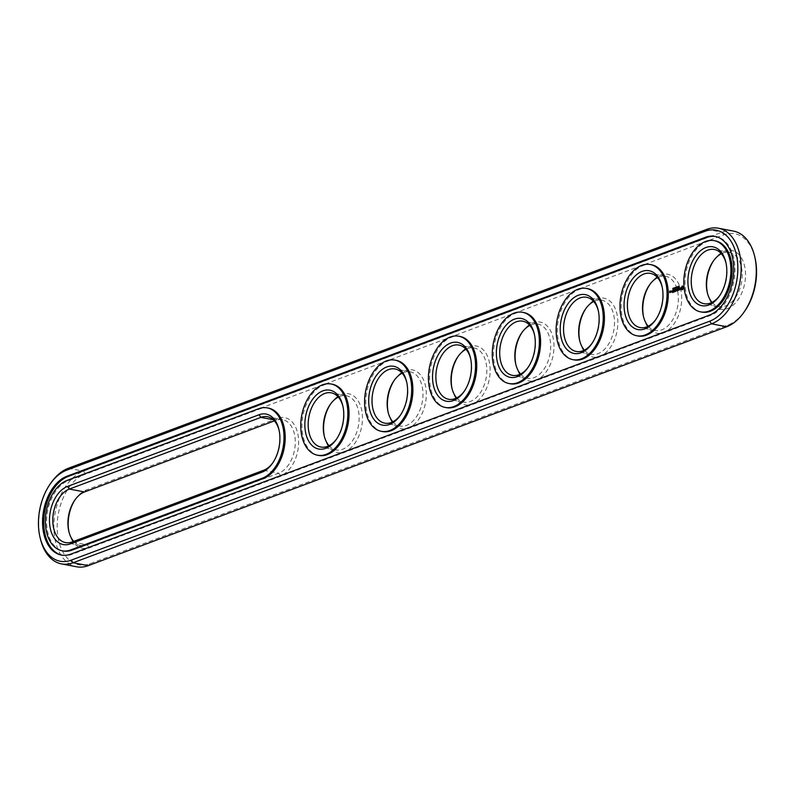 <?xml version="1.0" encoding="UTF-8"?>
<svg xmlns="http://www.w3.org/2000/svg" width="795" height="795" viewBox="0 0 795 795"><rect width="100%" height="100%" fill="white"/><g stroke="black" fill="none" stroke-linecap="round" stroke-linejoin="round"><path stroke-width="0.6" stroke-dasharray="3.98 2.98" d="M733.537 231.107A49.26 31.204 -79.2 0 0 721.89 232.239L83.455 471.157A49.26 31.204 -79.2 0 0 54.02 521.5A49.26 31.204 -79.2 0 0 76.588 566.785M755.021 257.948A46.895 29.703 -79.2 0 0 723.798 234.853L85.363 473.77A46.895 29.703 -79.2 0 0 57.25 530.116A46.895 29.703 -79.2 0 0 89.924 563.725L728.359 324.817A46.895 29.703 -79.2 0 0 744.895 310.865M50.96 482.913A49.26 31.204 -79.2 0 0 40.316 538.503M68.996 531.984A29.952 18.971 -79.2 0 0 69.155 532.73A29.952 18.971 -79.2 0 0 89.1 547.477L280.625 475.798A29.952 18.971 -79.2 0 0 298.582 439.814A29.952 18.971 -79.2 0 0 277.713 418.349L276.034 420.267L274.394 420.883M277.713 418.349L86.188 490.018A29.952 18.971 -79.2 0 0 75.624 498.932A29.952 18.971 -79.2 0 0 75.197 499.558M579.744 340.856A29.952 18.971 -79.2 0 0 579.903 341.602A29.952 18.971 -79.2 0 0 602.193 355.246A29.952 18.971 -79.2 0 0 617.794 320.355A29.952 18.971 -79.2 0 0 606.247 298.85A29.952 18.971 -79.2 0 0 586.372 307.804A29.952 18.971 -79.2 0 0 585.945 308.43M643.582 316.966A29.952 18.971 -79.2 0 0 643.751 317.712A29.952 18.971 -79.2 0 0 666.041 331.356A29.952 18.971 -79.2 0 0 681.643 296.465A29.952 18.971 -79.2 0 0 670.086 274.961A29.952 18.971 -79.2 0 0 650.221 283.904A29.952 18.971 -79.2 0 0 649.793 284.54M388.208 412.526A29.952 18.971 -79.2 0 0 388.377 413.271A29.952 18.971 -79.2 0 0 410.667 426.925A29.952 18.971 -79.2 0 0 426.269 392.024A29.952 18.971 -79.2 0 0 414.712 370.53A29.952 18.971 -79.2 0 0 394.847 379.473A29.952 18.971 -79.2 0 0 394.419 380.099M324.37 436.415A29.952 18.971 -79.2 0 0 324.529 437.161A29.952 18.971 -79.2 0 0 346.819 450.815A29.952 18.971 -79.2 0 0 362.421 415.924A29.952 18.971 -79.2 0 0 350.873 394.419A29.952 18.971 -79.2 0 0 330.998 403.363A29.952 18.971 -79.2 0 0 330.571 403.999M707.431 293.067A29.952 18.971 -79.2 0 0 707.59 293.812A29.952 18.971 -79.2 0 0 729.88 307.466A29.952 18.971 -79.2 0 0 745.481 272.576A29.952 18.971 -79.2 0 0 733.934 251.071A29.952 18.971 -79.2 0 0 714.059 260.015A29.952 18.971 -79.2 0 0 713.632 260.651M515.895 364.746A29.952 18.971 -79.2 0 0 516.064 365.491A29.952 18.971 -79.2 0 0 538.354 379.135A29.952 18.971 -79.2 0 0 553.956 344.245A29.952 18.971 -79.2 0 0 542.399 322.74A29.952 18.971 -79.2 0 0 522.534 331.694A29.952 18.971 -79.2 0 0 522.106 332.32M452.057 388.636A29.952 18.971 -79.2 0 0 452.216 389.381A29.952 18.971 -79.2 0 0 474.506 403.035A29.952 18.971 -79.2 0 0 490.108 368.135A29.952 18.971 -79.2 0 0 478.56 346.64A29.952 18.971 -79.2 0 0 458.685 355.584A29.952 18.971 -79.2 0 0 458.258 356.21M73.697 541.355A27.587 17.47 -79.2 0 0 80.663 545.499A27.587 17.47 -79.2 0 0 87.182 544.863L278.717 473.184A27.587 17.47 -79.2 0 0 295.193 445.001A27.587 17.47 -79.2 0 0 282.563 419.641A27.587 17.47 -79.2 0 0 276.034 420.267L273.261 419.74M584.375 350.148A27.587 17.47 -79.2 0 0 591.41 354.371A27.587 17.47 -79.2 0 0 614.465 320.584A27.587 17.47 -79.2 0 0 601.775 300.182A27.587 17.47 -79.2 0 0 593.686 301.504M648.223 326.258A27.587 17.47 -79.2 0 0 655.249 330.472A27.587 17.47 -79.2 0 0 678.314 296.694A27.587 17.47 -79.2 0 0 665.624 276.292A27.587 17.47 -79.2 0 0 657.525 277.614M392.849 421.817A27.587 17.47 -79.2 0 0 399.875 426.041A27.587 17.47 -79.2 0 0 422.94 392.253A27.587 17.47 -79.2 0 0 410.25 371.851A27.587 17.47 -79.2 0 0 402.151 373.183M329.001 445.707A27.587 17.47 -79.2 0 0 336.037 449.93A27.587 17.47 -79.2 0 0 359.092 416.153A27.587 17.47 -79.2 0 0 346.401 395.741A27.587 17.47 -79.2 0 0 338.312 397.073M712.062 302.368A27.587 17.47 -79.2 0 0 719.097 306.582A27.587 17.47 -79.2 0 0 742.152 272.804A27.587 17.47 -79.2 0 0 729.462 252.403A27.587 17.47 -79.2 0 0 721.373 253.724M520.536 374.038A27.587 17.47 -79.2 0 0 527.562 378.261A27.587 17.47 -79.2 0 0 550.627 344.474A27.587 17.47 -79.2 0 0 537.937 324.072A27.587 17.47 -79.2 0 0 529.838 325.394M456.688 397.927A27.587 17.47 -79.2 0 0 463.724 402.151A27.587 17.47 -79.2 0 0 486.779 368.363A27.587 17.47 -79.2 0 0 474.088 347.962A27.587 17.47 -79.2 0 0 465.999 349.293M272.894 462.68A27.587 17.47 -79.2 0 0 273.321 462.084A27.587 17.47 -79.2 0 0 279.274 430.96A27.587 17.47 -79.2 0 0 279.105 430.254M592.116 343.221A27.587 17.47 -79.2 0 0 592.533 342.635A27.587 17.47 -79.2 0 0 599.341 317.692A27.587 17.47 -79.2 0 0 598.496 311.501A27.587 17.47 -79.2 0 0 598.317 310.795M655.955 319.332A27.587 17.47 -79.2 0 0 656.382 318.745A27.587 17.47 -79.2 0 0 663.189 293.802A27.587 17.47 -79.2 0 0 662.334 287.611A27.587 17.47 -79.2 0 0 662.165 286.906M400.581 414.901A27.587 17.47 -79.2 0 0 401.008 414.304A27.587 17.47 -79.2 0 0 407.815 389.361A27.587 17.47 -79.2 0 0 406.96 383.18A27.587 17.47 -79.2 0 0 406.792 382.474M336.742 438.79A27.587 17.47 -79.2 0 0 337.159 438.194A27.587 17.47 -79.2 0 0 343.967 413.251A27.587 17.47 -79.2 0 0 343.122 407.07A27.587 17.47 -79.2 0 0 342.943 406.364M719.803 295.442A27.587 17.47 -79.2 0 0 720.22 294.846A27.587 17.47 -79.2 0 0 727.028 269.903A27.587 17.47 -79.2 0 0 726.183 263.721A27.587 17.47 -79.2 0 0 726.004 263.016M528.268 367.111A27.587 17.47 -79.2 0 0 528.695 366.525A27.587 17.47 -79.2 0 0 535.502 341.582A27.587 17.47 -79.2 0 0 534.647 335.391A27.587 17.47 -79.2 0 0 534.479 334.685M464.429 391.001A27.587 17.47 -79.2 0 0 464.846 390.415A27.587 17.47 -79.2 0 0 471.654 365.471A27.587 17.47 -79.2 0 0 470.809 359.28A27.587 17.47 -79.2 0 0 470.63 358.585M61.891 555.139A40.585 25.708 -79.2 0 0 62.487 555.258A40.585 25.708 -79.2 0 0 72.097 554.324L710.531 315.416A40.585 25.708 -79.2 0 0 734.779 273.937A40.585 25.708 -79.2 0 0 716.186 236.612A40.585 25.708 -79.2 0 0 715.58 236.513M268.462 408.113A36.252 22.966 -79.2 0 0 259.885 408.948L68.36 480.617A36.252 22.966 -79.2 0 0 46.696 517.674A36.252 22.966 -79.2 0 0 63.302 551.005M701.746 312.087A36.252 22.966 100.8 0 1 686.006 272.168A36.252 22.966 100.8 0 1 715.371 240.875M637.898 335.977A36.252 22.966 100.8 0 1 622.157 296.058A36.252 22.966 100.8 0 1 651.522 264.765M574.06 359.877A36.252 22.966 100.8 0 1 558.319 319.948A36.252 22.966 100.8 0 1 587.684 288.655M510.211 383.766A36.252 22.966 100.8 0 1 494.47 343.838A36.252 22.966 100.8 0 1 523.835 312.544M446.363 407.656A36.252 22.966 100.8 0 1 430.632 367.727A36.252 22.966 100.8 0 1 459.997 336.434M382.524 431.546A36.252 22.966 100.8 0 1 366.783 391.617A36.252 22.966 100.8 0 1 396.149 360.334M318.676 455.436A36.252 22.966 100.8 0 1 302.945 415.517A36.252 22.966 100.8 0 1 332.31 384.224M678.383 286.965L678.97 286.18L678.582 287.124M678.692 286.528L679.248 286.588M678.99 286.538L679.616 285.991L679.178 286.925M678.88 286.816L679.556 286.687L678.93 286.359M678.89 286.826L679.407 286.906M677.698 287.462L678.443 286.379L677.996 287.512M676.704 287.214L677.37 286.776L677.419 287.73L676.724 287.392M676.466 286.945L676.962 287.015M676.416 287.432L676.764 287.005L676.495 287.532M675.472 287.442L676.187 287.482L675.71 288.217M675.382 287.581L676.187 287.482M675.7 288.197L676.048 287.452M674.548 288.207L675.124 287.72L674.707 288.605M673.902 288.019L674.548 287.84L674.379 288.873L674.2 288.078M674.249 287.78L674.935 288.555L674.856 287.909M673.395 288.456L673.892 288.078L673.902 288.674M672.838 288.843L673.415 288.356L673.117 289.241M671.298 291.129L671.427 291.874M671.427 292.023L672.043 291.845L671.705 290.91M671.586 291.904L671.845 291.089L672.043 291.845M670.483 291.964L671.139 292.182M670.235 292.471L670.284 291.815M669.778 292.639L670.533 292.52M669.837 291.348L669.956 291.845M670.115 291.874L670.245 291.139M682.726 289.459L683.7 288.158L683.63 286.826M682.507 289.638L683.024 289.519M682.289 289.748L682.816 289.688M682.05 289.807L682.587 289.807M681.822 289.797L682.358 289.867M683.074 286.717L682.617 286.011M680.361 289.33L680.629 288.784M680.043 289.738L680.659 289.38M679.695 289.867L680.341 289.797M679.725 288.645L680.182 287.969M679.278 288.814L680.48 289.002M679.785 287.949L679.566 288.615M679.029 290.046L678.851 288.237L678.87 290.016M678.205 290.423L679.427 290.135M677.837 290.563L677.817 288.625M677.062 290.851L678.135 290.622M677.211 288.913L677.966 288.804L677.857 289.549M677.867 289.698L678.046 290.413M677.171 289.877L678.006 289.728M676.148 289.976L675.73 291.407L676.247 289.996M676.575 290.513L676.306 290.006M676.853 291.04L676.903 289.092L676.813 290.563L676.177 289.877M675.492 289.539L675.7 290.891M675.859 290.92L675.79 289.509M674.259 291.894L675.343 291.666L675.064 290.592M675.074 290.741L675.243 291.467M674.369 290.92L675.213 290.771M673.862 292.053L674.051 290.036L674.16 292.103M672.59 292.52L673.743 292.143L673.345 290.294M673.405 291.368L673.584 292.093M672.699 291.546L673.544 291.397M672.749 290.582L673.494 290.473L673.395 291.218M675.919 287.691L676.724 287.879M672.848 288.496L673.216 289.191L673.395 288.585M682.279 288.883L681.891 287.79L682.686 286.995M68.33 468.265L83.455 471.157L85.363 473.77M88.235 565.652L89.924 563.725M706.765 229.348L721.89 232.239L723.798 234.853M726.67 326.735L728.359 324.817M263.592 470.292L278.717 473.184L280.625 475.798M89.1 547.477L87.182 544.863L72.057 541.971M86.188 490.018L84.509 491.946M70.894 554.095L72.097 554.324M709.329 315.188L710.531 315.416M675.919 287.641L676.475 287.73M68.36 480.617L67.158 480.389M259.885 408.948L258.693 408.719M672.848 288.963L673.395 289.052M68.817 531.279L69.155 532.73M74.78 500.154L75.624 498.932M579.565 340.151L579.903 341.602M585.527 309.017L586.372 307.804M643.413 316.261L643.751 317.712M649.366 285.127L650.221 283.904M388.04 411.82L388.377 413.271M393.992 380.696L394.847 379.473M324.191 435.72L324.529 437.161M330.154 404.585L330.998 403.363M707.252 292.371L707.59 293.812M713.214 261.237L714.059 260.015M515.726 364.04L516.064 365.491M521.679 332.916L522.534 331.694M451.878 387.93L452.216 389.381M457.841 356.806L458.685 355.584M282.563 419.641L267.438 416.739M80.663 545.499L65.538 542.597M601.775 300.182L586.65 297.29M591.41 354.371L576.286 351.47M665.624 276.292L650.499 273.391M655.249 330.472L640.124 327.58M410.25 371.851L395.125 368.959M399.875 426.041L384.75 423.149M346.401 395.741L331.276 392.849M336.037 449.93L320.912 447.038M729.462 252.403L714.337 249.501M719.097 306.582L703.972 303.69M537.937 324.072L522.812 321.18M527.562 378.261L512.437 375.359M474.088 347.962L458.963 345.07M463.724 402.151L448.599 399.259M62.487 555.258L61.294 555.029M716.186 236.612L714.983 236.383M279.274 430.96L278.936 429.509M273.321 462.084L272.466 463.306M598.496 311.501L598.158 310.05M592.533 342.635L591.689 343.857M662.334 287.611L661.996 286.16M656.382 318.745L655.527 319.958M406.96 383.18L406.623 381.729M401.008 414.304L400.153 415.527M343.122 407.07L342.784 405.619M337.159 438.194L336.315 439.416M726.183 263.721L725.845 262.271M720.22 294.846L719.376 296.068M534.647 335.391L534.31 333.95M528.695 366.525L527.84 367.747M470.809 359.28L470.471 357.839M464.846 390.415L464.002 391.637"/><path stroke-width="1.19" d="M39.979 537.052L40.316 538.503A49.26 31.204 -79.2 0 0 61.463 563.894L76.588 566.785A49.26 31.204 -79.2 0 0 88.235 565.652L726.67 326.735A49.26 31.204 -79.2 0 0 744.041 312.087A49.26 31.204 -79.2 0 0 754.684 256.497A49.26 31.204 -79.2 0 0 733.537 231.107L718.412 228.215A49.26 31.204 -79.2 0 0 706.765 229.348L68.33 468.265A49.26 31.204 -79.2 0 0 50.96 482.913L50.105 484.135A46.895 29.703 -79.2 0 0 39.979 537.052A46.895 29.703 -79.2 0 0 71.202 560.147L709.637 321.23A46.895 29.703 -79.2 0 0 737.75 264.884A46.895 29.703 -79.2 0 0 705.076 231.275L66.641 470.183A46.895 29.703 -79.2 0 0 50.105 484.135M61.463 563.894A49.26 31.204 -79.2 0 0 73.11 562.761L711.545 323.843A49.26 31.204 -79.2 0 0 740.98 273.5A49.26 31.204 -79.2 0 0 718.412 228.215M744.041 312.087L744.895 310.865A46.895 29.703 -79.2 0 0 755.021 257.948L754.684 256.497M75.197 499.558A29.952 18.971 -79.2 0 0 68.996 531.984M585.945 308.43A29.952 18.971 -79.2 0 0 578.979 334.884A29.952 18.971 -79.2 0 0 579.744 340.856M649.793 284.54A29.952 18.971 -79.2 0 0 642.827 310.984A29.952 18.971 -79.2 0 0 643.582 316.966M394.419 380.099A29.952 18.971 -79.2 0 0 387.453 406.553A29.952 18.971 -79.2 0 0 388.208 412.526M330.571 403.999A29.952 18.971 -79.2 0 0 323.605 430.443A29.952 18.971 -79.2 0 0 324.37 436.415M713.632 260.651A29.952 18.971 -79.2 0 0 706.666 287.094A29.952 18.971 -79.2 0 0 707.431 293.067M522.106 332.32A29.952 18.971 -79.2 0 0 515.14 358.774A29.952 18.971 -79.2 0 0 515.895 364.746M458.258 356.21A29.952 18.971 -79.2 0 0 451.292 382.663A29.952 18.971 -79.2 0 0 452.057 388.636M274.394 420.883L84.509 491.946A27.587 17.47 -79.2 0 0 74.78 500.154A27.587 17.47 -79.2 0 0 68.817 531.279A27.587 17.47 -79.2 0 0 73.697 541.355M593.686 301.504A27.587 17.47 -79.2 0 0 585.527 309.017A27.587 17.47 -79.2 0 0 579.565 340.151A27.587 17.47 -79.2 0 0 584.375 350.148M657.525 277.614A27.587 17.47 -79.2 0 0 649.366 285.127A27.587 17.47 -79.2 0 0 643.413 316.261A27.587 17.47 -79.2 0 0 648.223 326.258M402.151 373.183A27.587 17.47 -79.2 0 0 393.992 380.696A27.587 17.47 -79.2 0 0 388.04 411.82A27.587 17.47 -79.2 0 0 392.849 421.817M338.312 397.073A27.587 17.47 -79.2 0 0 330.154 404.585A27.587 17.47 -79.2 0 0 324.191 435.72A27.587 17.47 -79.2 0 0 329.001 445.707M721.373 253.724A27.587 17.47 -79.2 0 0 713.214 261.237A27.587 17.47 -79.2 0 0 707.252 292.371A27.587 17.47 -79.2 0 0 712.062 302.368M529.838 325.394A27.587 17.47 -79.2 0 0 521.679 332.916A27.587 17.47 -79.2 0 0 515.726 364.04A27.587 17.47 -79.2 0 0 520.536 374.038M465.999 349.293A27.587 17.47 -79.2 0 0 457.841 356.806A27.587 17.47 -79.2 0 0 451.878 387.93A27.587 17.47 -79.2 0 0 456.688 397.927M705.384 237.317L66.949 476.235A40.585 25.708 -79.2 0 0 42.701 517.714A40.585 25.708 -79.2 0 0 61.294 555.029A40.585 25.708 -79.2 0 0 70.894 554.095L709.329 315.188A40.585 25.708 -79.2 0 0 733.576 273.709A40.585 25.708 -79.2 0 0 714.983 236.383A40.585 25.708 -79.2 0 0 705.384 237.317L706.586 237.546A40.585 25.708 -79.2 0 1 715.58 236.513M279.105 430.254A27.587 17.47 -79.2 0 0 267.438 416.739A27.587 17.47 -79.2 0 0 260.909 417.375L69.384 489.054A27.587 17.47 -79.2 0 0 52.897 517.237A27.587 17.47 -79.2 0 0 65.538 542.597A27.587 17.47 -79.2 0 0 72.057 541.971L263.592 470.292A27.587 17.47 -79.2 0 0 272.894 462.68M598.317 310.795A27.587 17.47 -79.2 0 0 586.65 297.29A27.587 17.47 -79.2 0 0 564.311 321.091A27.587 17.47 -79.2 0 0 576.286 351.47A27.587 17.47 -79.2 0 0 592.116 343.221M662.165 286.906A27.587 17.47 -79.2 0 0 650.499 273.391A27.587 17.47 -79.2 0 0 628.149 297.201A27.587 17.47 -79.2 0 0 640.124 327.58A27.587 17.47 -79.2 0 0 655.955 319.332M406.792 382.474A27.587 17.47 -79.2 0 0 395.125 368.959A27.587 17.47 -79.2 0 0 372.776 392.77A27.587 17.47 -79.2 0 0 384.75 423.149A27.587 17.47 -79.2 0 0 400.581 414.901M342.943 406.364A27.587 17.47 -79.2 0 0 331.276 392.849A27.587 17.47 -79.2 0 0 308.937 416.659A27.587 17.47 -79.2 0 0 320.912 447.038A27.587 17.47 -79.2 0 0 336.742 438.79M726.004 263.016A27.587 17.47 -79.2 0 0 714.337 249.501A27.587 17.47 -79.2 0 0 691.998 273.311A27.587 17.47 -79.2 0 0 703.972 303.69A27.587 17.47 -79.2 0 0 719.803 295.442M534.479 334.685A27.587 17.47 -79.2 0 0 522.812 321.18A27.587 17.47 -79.2 0 0 500.462 344.99A27.587 17.47 -79.2 0 0 512.437 375.359A27.587 17.47 -79.2 0 0 528.268 367.111M470.63 358.585A27.587 17.47 -79.2 0 0 458.963 345.07A27.587 17.47 -79.2 0 0 436.624 368.88A27.587 17.47 -79.2 0 0 448.599 399.259A27.587 17.47 -79.2 0 0 464.429 391.001M66.949 476.235L68.151 476.463A40.585 25.708 -79.2 0 0 43.934 517.466A40.585 25.708 -79.2 0 0 61.891 555.139M68.151 476.463L706.586 237.546M261.913 472.22A29.952 18.971 -79.2 0 0 272.466 463.306A29.952 18.971 -79.2 0 0 278.936 429.509A29.952 18.971 -79.2 0 0 259.001 414.761L67.466 486.441A29.952 18.971 -79.2 0 0 49.519 522.424A29.952 18.971 -79.2 0 0 70.377 543.889L261.913 472.22L263.592 470.292M599.082 316.768A29.952 18.971 -79.2 0 0 598.158 310.05A29.952 18.971 -79.2 0 0 571.486 299.695A29.952 18.971 -79.2 0 0 563.079 343.629A29.952 18.971 -79.2 0 0 591.689 343.857A29.952 18.971 -79.2 0 0 599.082 316.768M662.921 292.878A29.952 18.971 -79.2 0 0 661.996 286.16A29.952 18.971 -79.2 0 0 635.324 275.805A29.952 18.971 -79.2 0 0 626.917 319.739A29.952 18.971 -79.2 0 0 655.527 319.958A29.952 18.971 -79.2 0 0 662.921 292.878M407.547 388.447A29.952 18.971 -79.2 0 0 406.623 381.729A29.952 18.971 -79.2 0 0 379.95 371.374A29.952 18.971 -79.2 0 0 371.543 415.308A29.952 18.971 -79.2 0 0 400.153 415.527A29.952 18.971 -79.2 0 0 407.547 388.447M343.708 412.337A29.952 18.971 -79.2 0 0 342.784 405.619A29.952 18.971 -79.2 0 0 316.112 395.264A29.952 18.971 -79.2 0 0 307.705 439.198A29.952 18.971 -79.2 0 0 336.315 439.416A29.952 18.971 -79.2 0 0 343.708 412.337M726.769 268.988A29.952 18.971 -79.2 0 0 725.845 262.271A29.952 18.971 -79.2 0 0 699.173 251.916A29.952 18.971 -79.2 0 0 690.766 295.849A29.952 18.971 -79.2 0 0 719.376 296.068A29.952 18.971 -79.2 0 0 726.769 268.988M535.234 340.667A29.952 18.971 -79.2 0 0 534.31 333.95A29.952 18.971 -79.2 0 0 507.637 323.585A29.952 18.971 -79.2 0 0 499.23 367.519A29.952 18.971 -79.2 0 0 527.84 367.747A29.952 18.971 -79.2 0 0 535.234 340.667M471.395 364.557A29.952 18.971 -79.2 0 0 470.471 357.839A29.952 18.971 -79.2 0 0 443.799 347.485A29.952 18.971 -79.2 0 0 435.392 391.408A29.952 18.971 -79.2 0 0 464.002 391.637A29.952 18.971 -79.2 0 0 471.395 364.557M678.592 286.16L678.453 287.164L678.682 286.17M678.841 286.22L678.89 286.975L678.92 286.23M677.698 287.462L678.145 286.319L677.698 287.462M676.615 287.065L676.933 287.75L677.082 286.876M676.108 287.919L676.466 286.945L676.346 287.969M675.372 287.422L675.412 288.257L675.472 287.442M674.488 287.78L674.707 288.605L674.567 287.8M673.902 288.019L674.081 288.814L673.902 288.019M673.355 288.178L673.395 288.963L673.435 288.197M672.779 288.426L672.997 289.251L672.858 288.436M62.109 550.776L63.302 551.005A36.252 22.966 -79.2 0 0 71.878 550.17L70.685 549.941L262.211 478.262A36.252 22.966 -79.2 0 0 283.875 441.215A36.252 22.966 -79.2 0 0 267.269 407.885A36.252 22.966 -79.2 0 0 258.693 408.719L67.158 480.389A36.252 22.966 -79.2 0 0 45.504 517.446A36.252 22.966 -79.2 0 0 62.109 550.776A36.252 22.966 -79.2 0 0 70.685 549.941M71.878 550.17L263.413 478.491A36.252 22.966 -79.2 0 0 285.067 441.444A36.252 22.966 -79.2 0 0 268.462 408.113L267.269 407.885M714.168 240.647L715.371 240.875A36.252 22.966 100.8 0 1 732.046 267.686A36.252 22.966 100.8 0 1 701.746 312.087L700.544 311.859A36.252 22.966 -79.2 0 0 730.853 267.458A36.252 22.966 -79.2 0 0 714.168 240.647A36.252 22.966 -79.2 0 0 684.803 271.94A36.252 22.966 -79.2 0 0 700.544 311.859M671.089 291.089L671.219 292.103L671.745 291.785L671.298 291.129M670.92 292.212L670.861 291.059L670.374 292.153L670.92 292.212M670.235 292.471L670.165 291L669.629 291.308L669.698 292.56L670.235 292.471M682.726 289.459L683.452 287.402L682.319 285.952L680.918 288.356L681.822 289.797L682.726 289.459M680.361 289.33L679.427 288.595L680.212 287.81L679.556 287.81L679.278 288.814L680.192 289.261L679.397 289.728L680.361 289.33M679.119 289.847L678.552 288.178L678.115 290.344L679.119 289.847M677.837 290.563L677.728 288.486L676.883 288.923L677.658 288.744L677.082 289.787L677.708 289.668L677.747 290.364L676.972 290.771L677.837 290.563M675.998 289.946L676.694 290.871L676.595 289.032L676.515 290.503L675.989 289.609L675.561 290.871L675.402 289.36L675.511 291.427L676.247 289.996M674.259 291.894L675.104 291.467L674.935 289.539L674.279 290.831L674.915 290.712L674.945 291.407L674.259 291.894M673.862 292.053L673.753 289.976L673.862 292.053M672.59 292.52L673.444 292.093L673.266 290.155L672.411 290.592L673.196 290.413L672.62 291.457L673.246 291.338L673.276 292.033L672.59 292.52M650.33 264.536L651.522 264.765A36.252 22.966 100.8 0 1 668.207 291.576A36.252 22.966 100.8 0 1 637.898 335.977L636.696 335.748A36.252 22.966 -79.2 0 0 667.005 291.348A36.252 22.966 -79.2 0 0 650.33 264.536A36.252 22.966 -79.2 0 0 620.965 295.829A36.252 22.966 -79.2 0 0 636.696 335.748M586.481 288.426L587.684 288.655A36.252 22.966 100.8 0 1 604.359 315.476A36.252 22.966 100.8 0 1 574.06 359.877L572.857 359.638A36.252 22.966 -79.2 0 0 603.167 315.247A36.252 22.966 -79.2 0 0 586.481 288.426A36.252 22.966 -79.2 0 0 557.116 319.719A36.252 22.966 -79.2 0 0 572.857 359.638M522.643 312.316L523.835 312.544A36.252 22.966 100.8 0 1 540.52 339.366A36.252 22.966 100.8 0 1 510.211 383.766L509.009 383.538A36.252 22.966 -79.2 0 0 539.318 339.137A36.252 22.966 -79.2 0 0 522.643 312.316A36.252 22.966 -79.2 0 0 493.278 343.609A36.252 22.966 -79.2 0 0 509.009 383.538M458.795 336.206L459.997 336.434A36.252 22.966 100.8 0 1 476.672 363.255A36.252 22.966 100.8 0 1 446.363 407.656L445.17 407.428A36.252 22.966 -79.2 0 0 475.48 363.027A36.252 22.966 -79.2 0 0 458.795 336.206A36.252 22.966 -79.2 0 0 429.429 367.499A36.252 22.966 -79.2 0 0 445.17 407.428M394.956 360.105L396.149 360.334A36.252 22.966 100.8 0 1 412.834 387.145A36.252 22.966 100.8 0 1 382.524 431.546L381.322 431.317A36.252 22.966 -79.2 0 0 411.631 386.917A36.252 22.966 -79.2 0 0 394.956 360.105A36.252 22.966 -79.2 0 0 365.591 391.388A36.252 22.966 -79.2 0 0 381.322 431.317M331.108 383.995L332.31 384.224A36.252 22.966 100.8 0 1 348.985 411.035A36.252 22.966 100.8 0 1 318.676 455.436L317.483 455.207A36.252 22.966 -79.2 0 0 347.793 410.806A36.252 22.966 -79.2 0 0 331.108 383.995A36.252 22.966 -79.2 0 0 301.742 415.288A36.252 22.966 -79.2 0 0 317.483 455.207M676.952 287.402L676.992 286.866M673.763 288.615L673.802 288.088M681.037 288.992L681.822 289.261M680.957 288.684L681.593 289.102M682.319 285.952L681.265 287.71M680.331 288.734L679.427 288.595M677.817 288.625L677.211 288.913M677.877 290.483L677.35 290.682M675.074 291.526L674.548 291.725M673.415 292.153L672.878 292.351M673.345 290.294L672.749 290.582M671.715 291.854L671.705 291.059M682.527 288.863L681.554 288.118L682.388 286.935L683.074 288.078L681.981 288.823M674.657 287.71L674.627 288.496L674.856 287.73M672.948 288.347L672.918 289.142L673.146 288.376M671.546 291.03L671.288 291.845M682.388 286.935L682.895 287.114M88.235 565.652L73.11 562.761L71.202 560.147M68.33 468.265L66.641 470.183M726.67 326.735L711.545 323.843L709.637 321.23M706.765 229.348L705.076 231.275M273.261 419.74L260.909 417.375L259.001 414.761M84.509 491.946L69.384 489.054L67.466 486.441M72.057 541.971L70.377 543.889M263.413 478.491L262.211 478.262"/></g></svg>
